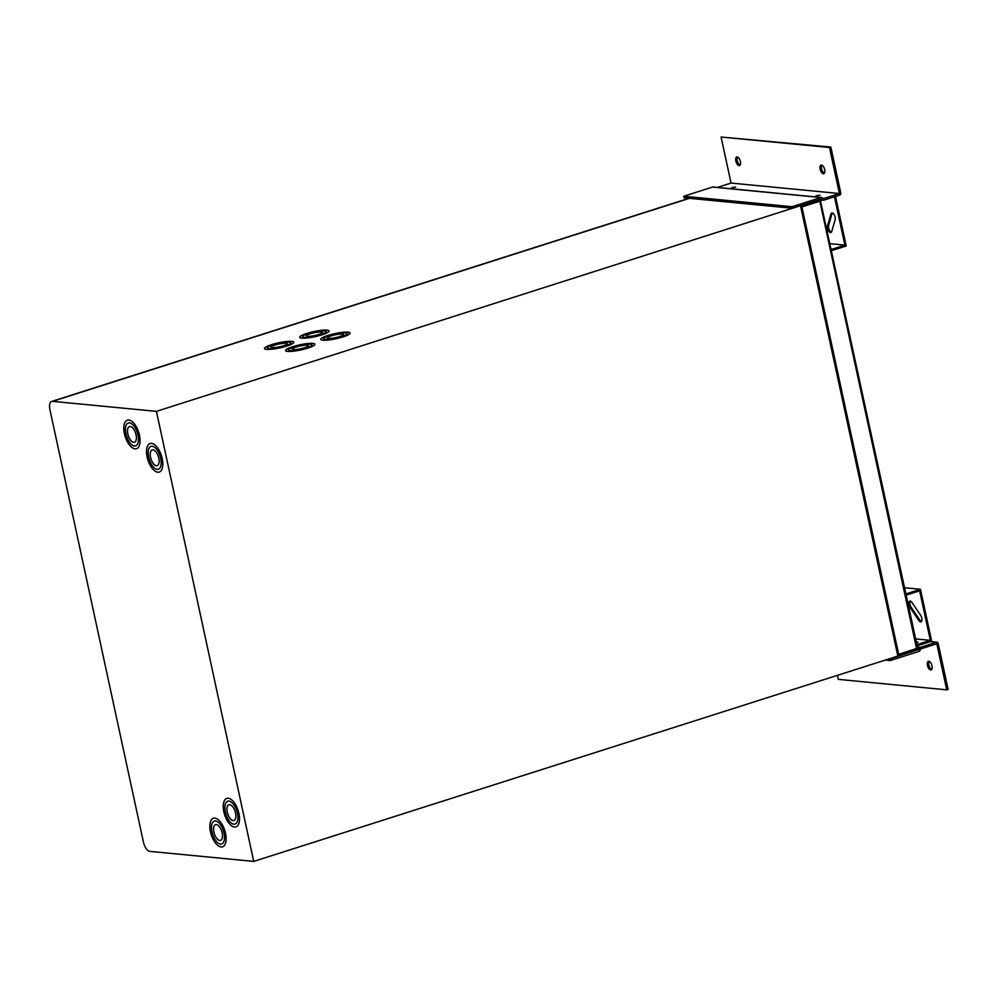 <?xml version="1.0" encoding="UTF-8"?>
<svg xmlns="http://www.w3.org/2000/svg" width="998" height="998" viewBox="0 0 998 998"><rect width="100%" height="100%" fill="white"/><g stroke="black" fill="none" stroke-linecap="round" stroke-linejoin="round"><path stroke-width="1.5" d="M835.114 219.772A4.117 1.946 -107.7 0 0 835.089 217.115A4.117 1.946 -107.7 0 0 831.771 212.986A4.117 1.946 -107.7 0 0 830.922 214.046L827.554 225.723A4.117 1.946 -107.7 0 0 828.253 230.351A4.117 1.946 -107.7 0 0 830.897 232.522A4.117 1.946 -107.7 0 0 831.746 231.461L835.114 219.772M831.384 232.185A4.117 1.946 72.3 0 1 829.076 229.478A4.117 1.946 72.3 0 1 828.614 225.386L831.983 213.709A4.117 1.946 72.3 0 1 832.344 212.973M835.501 196.456L846.217 245.995L831.259 250.76M830.997 249.55L844.894 245.121L834.453 196.793M829.725 243.649L844.894 245.121M915.865 642.088L917.998 642.088L916.064 642.962M921.441 621.505A4.117 1.946 72.3 0 1 919.857 620.145L911.186 607.295A4.117 1.946 72.3 0 1 910.376 601.133M918.796 620.482A4.117 1.946 -107.7 0 0 920.967 621.829A4.117 1.946 -107.7 0 0 921.79 618.099A4.117 1.946 -107.7 0 0 920.643 615.329L911.96 602.493A4.117 1.946 -107.7 0 0 909.789 601.133A4.117 1.946 -107.7 0 0 908.816 603.665A4.117 1.946 -107.7 0 0 910.126 607.632L918.796 620.482L919.857 620.145M916.451 644.77L930.348 640.342L919.645 590.841L905.747 595.27M915.178 638.87L930.348 640.342M905.485 594.059L920.443 589.282L931.67 641.215L916.713 645.98M904.113 587.71L920.443 589.282M897.564 654.713L917.05 648.326M800.783 207.06L801.444 206.86M800.82 207.222L820.406 201.022M898.075 654.626L898.973 655.723L898.549 654.501M820.506 200.985L917.985 649.661L898.973 655.723M917.723 648.45L898.711 654.513M801.269 206.848L801.93 206.91L801.007 205.638L801.232 206.923M819.795 199.55L801.668 205.7M820.693 199.637L820.955 200.847L801.93 206.91M331.299 335.777A8.246 1.447 167.8 0 1 343.499 334.43A8.246 1.447 167.8 0 1 339.582 336.576A8.246 1.447 167.8 0 1 327.381 337.923A8.246 1.447 167.8 0 1 331.299 335.777M327.394 337.948A8.246 1.447 167.8 0 1 331.311 335.839A8.246 1.447 167.8 0 1 343.512 334.467M327.918 335.453A14.995 2.62 167.8 0 1 350.098 333.008A14.995 2.62 167.8 0 1 342.975 336.9A14.995 2.62 167.8 0 1 320.795 339.345A14.995 2.62 167.8 0 1 327.918 335.453M320.807 339.37A14.995 2.62 167.8 0 1 327.93 335.503A14.995 2.62 167.8 0 1 350.098 333.033M341.478 336.813A11.988 2.096 167.8 0 1 323.739 338.771A11.988 2.096 167.8 0 1 323.726 338.734L323.726 338.709A11.988 2.096 167.8 0 1 329.427 335.59A11.988 2.096 167.8 0 1 347.167 333.644A11.988 2.096 167.8 0 1 347.179 333.694A11.988 2.096 167.8 0 1 341.478 336.813M347.179 333.694L347.167 333.644A11.988 2.096 167.8 0 1 341.466 336.763A11.988 2.096 167.8 0 1 323.726 338.709M274.999 344.971A8.246 1.447 167.8 0 1 287.199 343.624A8.246 1.447 167.8 0 1 283.282 345.77A8.246 1.447 167.8 0 1 271.082 347.117A8.246 1.447 167.8 0 1 274.999 344.971M271.094 347.142A8.246 1.447 167.8 0 1 275.011 345.034A8.246 1.447 167.8 0 1 287.199 343.661M271.618 344.647A14.995 2.62 167.8 0 1 293.786 342.202A14.995 2.62 167.8 0 1 286.663 346.094A14.995 2.62 167.8 0 1 264.495 348.539A14.995 2.62 167.8 0 1 271.618 344.647M264.495 348.564A14.995 2.62 167.8 0 1 271.631 344.697A14.995 2.62 167.8 0 1 293.799 342.227M290.867 342.838L290.88 342.9A11.988 2.096 167.8 0 1 290.88 342.9A11.988 2.096 167.8 0 1 285.178 346.007A11.988 2.096 167.8 0 1 267.439 347.965A11.988 2.096 167.8 0 1 267.427 347.928A11.988 2.096 167.8 0 1 273.115 344.784A11.988 2.096 167.8 0 1 290.867 342.838A11.988 2.096 167.8 0 1 285.166 345.957A11.988 2.096 167.8 0 1 267.427 347.903L267.439 347.965M296.082 347.005A8.246 1.447 167.8 0 1 308.27 345.657A8.246 1.447 167.8 0 1 304.353 347.803A8.246 1.447 167.8 0 1 292.164 349.15A8.246 1.447 167.8 0 1 296.082 347.005M292.164 349.175A8.246 1.447 167.8 0 1 296.094 347.067A8.246 1.447 167.8 0 1 308.282 345.695M292.688 346.68A14.995 2.62 167.8 0 1 314.869 344.235A14.995 2.62 167.8 0 1 307.746 348.127A14.995 2.62 167.8 0 1 285.565 350.572A14.995 2.62 167.8 0 1 292.688 346.68M285.578 350.597A14.995 2.62 167.8 0 1 292.701 346.73A14.995 2.62 167.8 0 1 314.869 344.26M306.249 348.04A11.988 2.096 167.8 0 1 288.509 349.999A11.988 2.096 167.8 0 1 288.509 349.961L288.497 349.936A11.988 2.096 167.8 0 1 294.198 346.817A11.988 2.096 167.8 0 1 311.937 344.871A11.988 2.096 167.8 0 1 311.95 344.934A11.988 2.096 167.8 0 1 306.249 348.04M311.95 344.934L311.937 344.871A11.988 2.096 167.8 0 1 306.236 347.99A11.988 2.096 167.8 0 1 288.497 349.936M310.228 333.744A8.246 1.447 167.8 0 1 322.429 332.396A8.246 1.447 167.8 0 1 318.512 334.542A8.246 1.447 167.8 0 1 306.311 335.889A8.246 1.447 167.8 0 1 310.228 333.744M306.324 335.914A8.246 1.447 167.8 0 1 310.241 333.806A8.246 1.447 167.8 0 1 322.429 332.434M306.835 333.419A14.995 2.62 167.8 0 1 329.016 330.974A14.995 2.62 167.8 0 1 321.892 334.866A14.995 2.62 167.8 0 1 299.712 337.312A14.995 2.62 167.8 0 1 306.835 333.419M299.724 337.336A14.995 2.62 167.8 0 1 306.848 333.469A14.995 2.62 167.8 0 1 329.028 330.999M326.084 331.61L326.096 331.66A11.988 2.096 167.8 0 1 326.096 331.66A11.988 2.096 167.8 0 1 320.408 334.779A11.988 2.096 167.8 0 1 302.656 336.738A11.988 2.096 167.8 0 1 302.656 336.7A11.988 2.096 167.8 0 1 308.345 333.557A11.988 2.096 167.8 0 1 326.084 331.61A11.988 2.096 167.8 0 1 320.395 334.729A11.988 2.096 167.8 0 1 302.644 336.675L302.656 336.738M235.528 813.033A8.246 3.905 -107.7 0 0 228.879 804.787A8.246 3.905 -107.7 0 0 227.245 812.235A8.246 3.905 -107.7 0 0 233.894 820.493A8.246 3.905 -107.7 0 0 235.528 813.033M228.904 804.775A8.246 3.905 -107.7 0 0 227.294 812.222A8.246 3.905 -107.7 0 0 233.919 820.481M238.909 813.37A14.995 7.098 -107.7 0 0 226.833 798.363A14.995 7.098 -107.7 0 0 223.864 811.91A14.995 7.098 -107.7 0 0 235.94 826.918A14.995 7.098 -107.7 0 0 238.909 813.37M226.858 798.35A14.995 7.098 -107.7 0 0 223.914 811.898A14.995 7.098 -107.7 0 0 235.965 826.918M235.079 824.049L235.029 824.061A11.988 5.676 -107.7 0 0 235.079 824.049A11.988 5.676 -107.7 0 0 237.462 813.208A11.988 5.676 -107.7 0 0 227.793 801.194A11.988 5.676 -107.7 0 0 227.769 801.207L227.744 801.219A11.988 5.676 -107.7 0 0 225.361 812.06A11.988 5.676 -107.7 0 0 235.029 824.061A11.988 5.676 -107.7 0 0 237.412 813.22A11.988 5.676 -107.7 0 0 227.744 801.219M222.142 832.931A8.246 3.905 -107.7 0 0 215.493 824.672A8.246 3.905 -107.7 0 0 213.859 832.132A8.246 3.905 -107.7 0 0 220.508 840.391A8.246 3.905 -107.7 0 0 222.142 832.931M215.518 824.672A8.246 3.905 -107.7 0 0 213.909 832.12A8.246 3.905 -107.7 0 0 220.533 840.378M225.523 833.255A14.995 7.098 -107.7 0 0 213.447 818.248A14.995 7.098 -107.7 0 0 210.478 831.808A14.995 7.098 -107.7 0 0 222.554 846.815A14.995 7.098 -107.7 0 0 225.523 833.255M213.472 818.248A14.995 7.098 -107.7 0 0 210.528 831.783A14.995 7.098 -107.7 0 0 222.579 846.803M221.643 843.959L221.693 843.946A11.988 5.676 -107.7 0 0 221.693 843.946A11.988 5.676 -107.7 0 0 224.076 833.093A11.988 5.676 -107.7 0 0 214.408 821.092A11.988 5.676 -107.7 0 0 214.383 821.105A11.988 5.676 -107.7 0 0 211.975 831.945A11.988 5.676 -107.7 0 0 221.643 843.959A11.988 5.676 -107.7 0 0 224.026 833.118A11.988 5.676 -107.7 0 0 214.358 821.105L214.358 821.105M136.065 434.829A8.246 3.905 -107.7 0 0 129.428 426.57A8.246 3.905 -107.7 0 0 127.781 434.03A8.246 3.905 -107.7 0 0 134.431 442.276A8.246 3.905 -107.7 0 0 136.065 434.829M129.453 426.57A8.246 3.905 -107.7 0 0 127.831 434.005A8.246 3.905 -107.7 0 0 134.456 442.276M139.458 435.153A14.995 7.098 -107.7 0 0 127.37 420.146A14.995 7.098 -107.7 0 0 124.401 433.706A14.995 7.098 -107.7 0 0 136.477 448.713A14.995 7.098 -107.7 0 0 139.458 435.153M127.395 420.133A14.995 7.098 -107.7 0 0 124.451 433.681A14.995 7.098 -107.7 0 0 136.501 448.701M135.566 445.856L135.616 445.832A11.988 5.676 -107.7 0 0 135.616 445.832A11.988 5.676 -107.7 0 0 137.998 434.991A11.988 5.676 -107.7 0 0 128.33 422.99A11.988 5.676 -107.7 0 0 128.305 422.99L128.28 423.002A11.988 5.676 -107.7 0 0 125.91 433.843A11.988 5.676 -107.7 0 0 135.566 445.856A11.988 5.676 -107.7 0 0 137.949 435.003A11.988 5.676 -107.7 0 0 128.28 423.002M158.807 458.207A8.246 3.905 -107.7 0 0 152.17 449.948A8.246 3.905 -107.7 0 0 150.523 457.408A8.246 3.905 -107.7 0 0 157.173 465.667A8.246 3.905 -107.7 0 0 158.807 458.207M152.195 449.948A8.246 3.905 -107.7 0 0 150.586 457.396A8.246 3.905 -107.7 0 0 157.197 465.654M162.2 458.531A14.995 7.098 -107.7 0 0 150.112 443.524A14.995 7.098 -107.7 0 0 147.143 457.084A14.995 7.098 -107.7 0 0 159.218 472.091A14.995 7.098 -107.7 0 0 162.2 458.531M150.137 443.524A14.995 7.098 -107.7 0 0 147.193 457.059A14.995 7.098 -107.7 0 0 159.243 472.079M158.358 469.21L158.308 469.235A11.988 5.676 -107.7 0 0 158.358 469.21A11.988 5.676 -107.7 0 0 160.74 458.369A11.988 5.676 -107.7 0 0 151.072 446.368A11.988 5.676 -107.7 0 0 151.047 446.368L151.022 446.38A11.988 5.676 -107.7 0 0 148.652 457.221A11.988 5.676 -107.7 0 0 158.308 469.235A11.988 5.676 -107.7 0 0 160.69 458.381A11.988 5.676 -107.7 0 0 151.022 446.38M156.424 411.363L52.545 401.346A8.994 4.254 -107.7 0 0 51.684 401.433A8.994 4.254 -107.7 0 0 49.9 409.567L143.463 842.287A8.994 4.254 -107.7 0 0 149.85 851.381L253.717 861.399L156.424 411.363L799.672 205.962M253.717 861.399L897.863 656.085L800.558 206.05M930.647 669.92A4.491 2.133 -107.7 0 0 931.072 669.883A4.491 2.133 -107.7 0 0 931.858 665.379A4.491 2.133 -107.7 0 0 928.776 661.275A4.491 2.133 -107.7 0 0 928.34 661.312A4.491 2.133 -107.7 0 0 927.554 665.816A4.491 2.133 -107.7 0 0 930.647 669.92M837.472 675.334L838.345 679.376L946.74 689.843L936.785 643.797L920.767 648.9L919.894 650.609A1.622 1.397 95.5 0 1 919.033 651.37L890.216 660.551L889.879 658.992L917.798 649.723M946.74 689.843L948.1 689.406L938.145 643.361A1.622 1.397 95.5 0 0 936.448 642.238L920.43 647.34A1.622 1.397 95.5 0 0 919.57 648.114L918.696 649.81M885.326 660.077L890.216 660.551M888.993 658.905L889.879 658.992M929.101 661.35A4.491 2.133 -107.7 0 0 929.038 665.816A4.491 2.133 -107.7 0 0 931.67 669.421M737.185 156.948A4.491 2.133 -107.7 0 0 736.761 156.985A4.491 2.133 -107.7 0 0 735.975 161.489A4.491 2.133 -107.7 0 0 739.056 165.606A4.491 2.133 -107.7 0 0 739.493 165.556A4.491 2.133 -107.7 0 0 740.279 161.052A4.491 2.133 -107.7 0 0 737.185 156.948M737.51 157.023A4.491 2.133 -107.7 0 0 737.46 161.489A4.491 2.133 -107.7 0 0 740.092 165.094M821.491 165.082A4.491 2.133 -107.7 0 0 821.067 165.119A4.491 2.133 -107.7 0 0 820.269 169.623A4.491 2.133 -107.7 0 0 823.362 173.739A4.491 2.133 -107.7 0 0 823.799 173.689A4.491 2.133 -107.7 0 0 824.585 169.198A4.491 2.133 -107.7 0 0 821.491 165.082M821.816 165.157A4.491 2.133 -107.7 0 0 821.766 169.623A4.491 2.133 -107.7 0 0 824.398 173.228M735.701 187.137L731.821 187.562L735.701 187.137M820.007 195.271L816.127 195.708L820.007 195.271M792.437 208.27L821.242 199.089L822.701 200.049A1.622 1.397 -84.5 0 0 823.749 200.199L839.767 195.097A1.622 1.397 -84.5 0 0 840.79 193.101L830.835 147.055L829.488 147.492L839.43 193.537L823.412 198.639L821.965 197.679A1.622 1.397 95.5 0 0 820.905 197.529L792.1 206.711L683.705 196.257L684.042 197.804L792.437 208.27L792.1 206.711M829.488 147.492L721.092 137.038L731.047 183.071L717.362 187.437M721.092 137.038L830.835 147.055M820.905 197.529L712.51 187.063L683.705 196.257M712.51 187.063A1.622 1.397 -84.5 0 1 713.009 187.013L821.404 197.479M839.43 193.537L731.047 183.071M830.922 214.046L831.983 213.709M827.554 225.723L828.614 225.386M910.126 607.632L911.186 607.295M916.613 648.75L819.857 201.259M898.699 654.463L801.943 206.96M52.545 401.346L689.443 198.328M917.125 647.877L919.57 648.114M916.937 647.003L920.43 647.34M930.311 641.652L936.448 642.238M822.701 200.049L820.743 199.862M51.684 401.433L688.994 198.29M930.548 641.564L936.947 642.188M823.263 200.249L820.768 200.012"/></g></svg>
